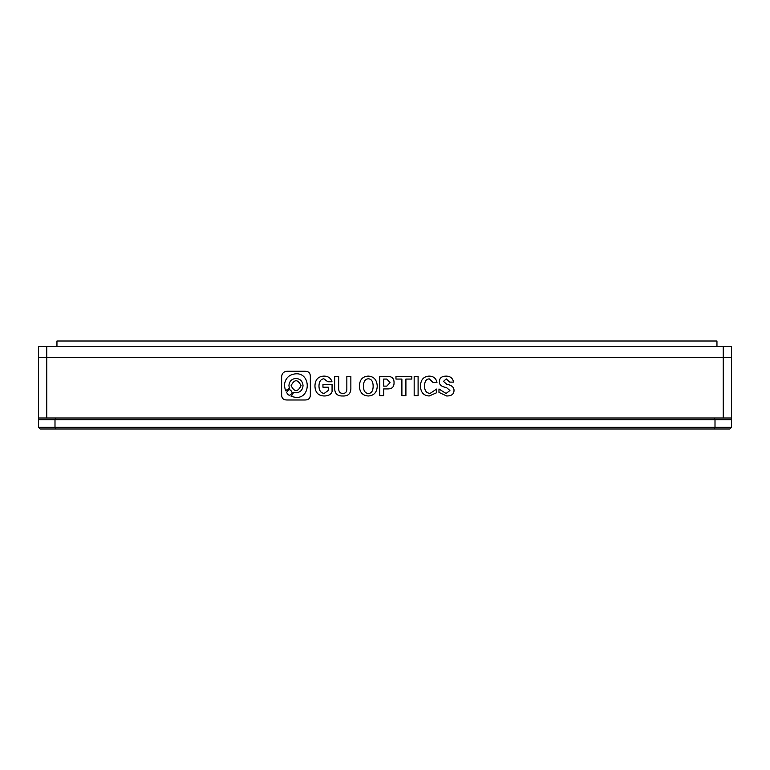 <?xml version="1.0" encoding="UTF-8"?>
<svg xmlns="http://www.w3.org/2000/svg" width="770" height="770" viewBox="0 0 770 770"><rect width="100%" height="100%" fill="white"/><g stroke="black" fill="none" stroke-linecap="round" stroke-linejoin="round"><path stroke-width="1.16" d="M55.681 418.004L54.997 419.65L38.5 419.65L38.5 418.004L731.5 418.004L731.5 357.501L38.5 357.501L731.5 357.501L731.5 346.5L723.251 346.5L723.251 418.004M714.319 418.004L715.003 419.65L731.5 419.65L731.5 418.004M54.997 419.65L715.003 419.65L715.003 427.35L54.997 427.35L54.997 419.65M38.5 419.65L38.5 427.35L40.146 428.996L729.854 428.996L731.5 427.35L731.5 419.65M731.5 427.35L715.003 427.35L714.319 428.996M55.681 428.996L54.997 427.35L38.5 427.35M38.5 418.004L38.5 346.5L723.251 346.5M46.749 346.5L46.749 418.004M716.957 346.5L716.957 341.004L56.951 341.004L56.951 346.5M418.1 376.376L414.173 376.376L414.173 395.626L418.1 395.626L418.1 376.376M429.044 376.106C423.587 376.472 420.718 379.783 420.439 386.049C420.718 392.373 423.635 395.684 429.208 395.982L436.561 392.767L436.561 389.091L430.122 393.393C426.503 393.152 424.645 390.765 424.53 386.232C424.588 381.448 426.176 379.004 429.294 378.888L433.048 382.469L436.975 382.469C436.08 378.291 433.443 376.174 429.044 376.106M446.667 395.982C451.624 395.982 454.069 394.076 454.011 390.255C454.011 387.214 451.567 385.183 446.667 384.172L443.491 381.391L446.244 378.888L449.67 382.113L453.511 382.113C452.847 378.234 450.392 376.232 446.167 376.106C441.816 376.174 439.564 377.935 439.4 381.391C439.006 384.615 441.374 386.675 446.494 387.57L449.921 390.525L446.08 393.48L438.977 389.004L438.977 392.402L446.667 395.982M286.864 399.986L305.103 399.986C308.578 399.967 310.32 398.225 310.339 394.75L310.339 376.511C310.32 373.036 308.578 371.294 305.103 371.275L286.864 371.275C283.389 371.641 281.647 373.729 281.628 377.55L281.628 394.75C281.647 398.225 283.389 399.967 286.864 399.986M411.834 376.376L395.963 376.376L395.963 379.061L401.892 379.061L401.892 395.626L405.906 395.626L405.906 379.061L411.834 379.061L411.834 376.376M394.048 382.642C394.096 378.465 391.93 376.376 387.531 376.376L379.764 376.376L379.764 395.626L383.681 395.626L383.681 388.917L387.531 388.917C391.978 389.033 394.153 386.944 394.048 382.642M359.378 386.136C359.657 392.344 362.641 395.626 368.32 395.982C373.999 395.626 376.973 392.344 377.252 386.136C376.867 379.812 373.883 376.472 368.32 376.106C362.641 376.347 359.657 379.687 359.378 386.136M342.679 395.982C348.406 396.281 351.139 393.393 350.86 387.3L350.86 376.376L346.847 376.376L346.847 388.465C346.962 391.872 345.595 393.508 342.756 393.393C340.032 393.393 338.665 391.747 338.665 388.465L338.665 376.376L334.652 376.376L334.652 387.483C334.488 393.335 337.164 396.165 342.679 395.982M323.881 376.106C318.145 376.405 315.161 379.697 314.94 385.963C315.161 392.402 318.231 395.751 324.132 395.982C328.309 395.982 330.956 394.558 332.062 391.689L332.062 384.528L322.957 384.528L322.957 387.214L328.309 387.214L328.309 390.438L324.218 393.393C320.878 393.095 319.117 390.65 318.953 386.049C319.117 381.516 320.763 379.1 323.881 378.792L327.808 381.747L331.986 381.747C330.753 377.993 328.058 376.106 323.881 376.106M363.392 386.136C363.498 390.794 365.144 393.239 368.32 393.48C371.486 393.364 373.103 390.91 373.161 386.136C373.046 381.419 371.438 378.975 368.32 378.792C365.201 379.033 363.556 381.487 363.392 386.136M386.781 379.061L383.681 379.061L383.681 386.136L386.781 386.136L390.034 382.642L386.781 379.061M291.108 385.664C294.429 392.219 297.749 392.219 301.07 385.664C297.749 379.1 294.429 379.1 291.108 385.664M293.649 392.421L291.156 396.415L295.978 397.484C310.984 398.254 310.984 372.998 295.978 373.777C288.894 374.451 285.025 378.407 284.361 385.626L285.506 390.775L289.366 388.147L288.923 385.626C289.328 381.246 291.676 378.84 295.978 378.436C300.281 378.84 302.639 381.246 303.034 385.626C302.639 390.015 300.281 392.411 295.978 392.825L293.649 392.421M286.642 392.469C288.49 396.107 290.329 396.107 292.177 392.469C290.329 388.831 288.49 388.831 286.642 392.469"/></g></svg>
